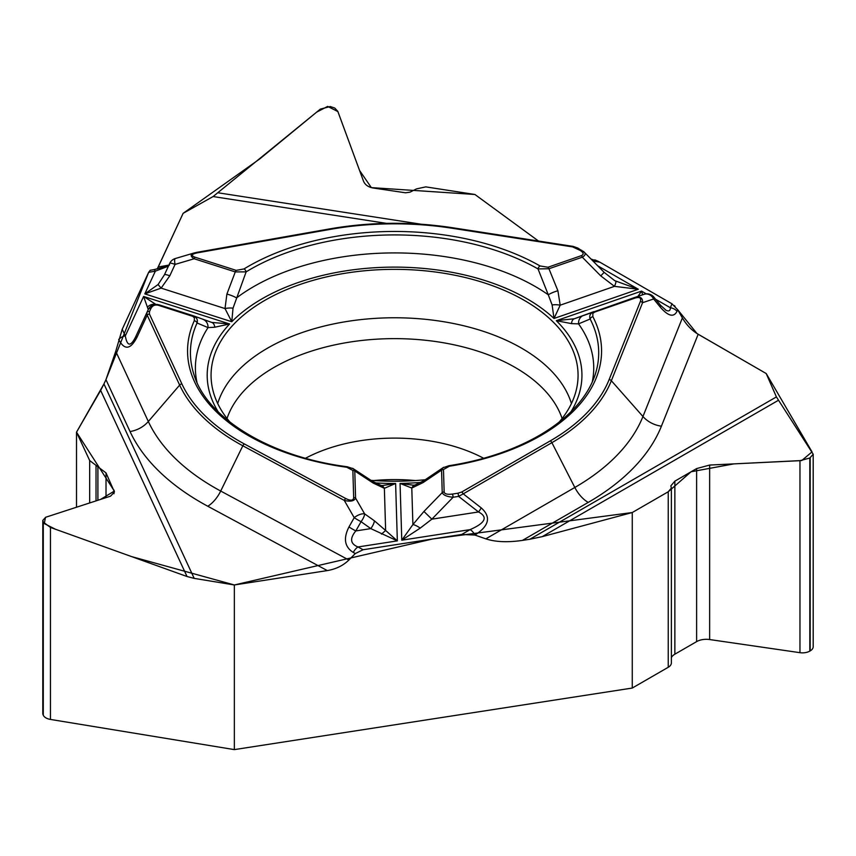 <?xml version="1.0" encoding="UTF-8"?>
<svg xmlns="http://www.w3.org/2000/svg" width="856" height="856" viewBox="0 0 856 856"><rect width="100%" height="100%" fill="white"/><g stroke="black" fill="none" stroke-linecap="round" stroke-linejoin="round"><path stroke-width="1.28" d="M632.263 512.53L542.223 536.648L529.864 539.248L776.403 396.916L813.2 454.247L809.819 458.014L799.964 460.689L709.645 465.054L696.613 468.585L674.86 481.147L670.847 485.866L671.372 488.07L668.236 491.761L632.263 512.53L632.263 688.053L234.351 749.61L234.351 584.969L327.292 570.588L207.794 506.249A273.867 158.114 180 0 1 130.037 431.531L105.951 379.647L103.951 383.948L194.194 578.378L234.351 584.969M591.025 259.036L599.788 262.139L671.949 303.805L677.663 309.701L682.382 317.929C686.555 325.023 691.819 330.459 698.164 334.257L661.41 426.181A273.867 158.114 180 0 1 588.211 502.419L522.417 540.404L529.864 539.248M522.417 540.404C507.715 542.543 495.528 542.03 485.834 538.852L474.909 535.043L461.684 534.476L363.105 549.734L355.304 553.543L348.863 560.038C343.149 565.602 335.959 569.112 327.292 570.588M194.194 578.378L187.025 576.516L50.461 527.446L43.282 522.128L42.8 520.384L45.721 517.249L110.574 496.148L114.447 491.997L106.016 472.897L89.677 460.549L76.516 432.184L76.516 507.234M76.516 432.184L103.951 383.948M148.709 272.197L105.951 379.647L115.753 351.313L122.226 329.26L148.634 272.347L150.26 270.282M538.499 241.039L474.909 194.483L371.354 187.625L359.563 170.451L337.906 111.601L327.677 106.401L316.602 112.179L259.775 158.906L183.131 213.326L157.226 268.977L158.232 266.986L168.686 265.146M386.527 223.373L213.101 196.548L183.131 213.326L158.232 266.986M213.101 196.548L320.347 109.119L330.255 106.529L334.75 108.049L337.767 111.291L363.468 181.065C365.02 184.8 368.24 187.111 373.098 187.999L405.487 192.793L409.981 192.183L416.401 188.919L425.785 186.876L474.909 194.483L538.51 241.039M776.403 396.916L766.206 373.537L698.164 334.257M229.986 422.136A183.494 105.941 180 0 1 211.293 380.535A183.494 105.941 180 0 1 320.176 278.446A183.494 105.941 180 0 1 524.321 300.381A183.494 105.941 180 0 1 577.843 380.535A183.494 105.941 180 0 1 559.15 422.136M425.314 479.735A183.494 105.941 180 0 1 370.948 480.355M415.363 480.548A131.054 75.66 0 0 0 373.762 480.548M485.834 538.852L574.825 487.471L551.895 442.67L463.235 493.859L481.2 507.865C491.291 516.885 489.215 525.937 474.941 535.021A8.934 5.157 -120 0 0 470.105 529.618C485.416 522.952 488.22 517.067 478.525 511.952L458.591 496.394A2.975 0.631 -98.8 0 0 457.864 493.227L461.619 492.061L550.28 440.872A220.206 127.137 0 0 0 609.13 379.572L640.331 301.537C641.476 297.867 639.667 296.722 634.927 298.113L594.631 312.087L592.801 313.446L592.898 316.731A207.013 119.519 180 0 1 449.379 466.22L443.472 469.537L444.146 492.007C444.628 493.987 447.378 494.682 452.407 494.073L457.864 493.227M665.487 309.968L666.022 310.257C668.857 311.638 670.312 310.803 670.376 307.753A8.934 7.105 21.8 0 1 677.043 311.252C673.8 317.683 668.172 316.26 660.137 306.972A8.934 2.375 -39.1 0 0 660.404 305.132L653.898 297.139A8.934 2.375 -39.1 0 1 653.631 298.969L642.556 302.703A2.975 2.365 -158.2 0 0 640.331 301.537M197.533 252.809C191.455 254.072 190.642 255.548 195.093 257.228L236.203 270.378L244.035 268.923A207.013 119.519 180 0 1 540.04 265.949L547.958 267.243L581.32 255.666C584.06 254.435 583.717 252.713 580.304 250.498L572.664 246.903L451.561 228.167A220.206 127.137 0 0 0 330.181 229.387L197.533 252.809A2.975 0.706 80 0 0 197.008 252.306L194.344 252.905L196.859 252.413A2.975 0.706 80 0 1 197.008 252.306L329.667 228.894A2.975 0.706 80 0 1 330.181 229.387M584.348 252.274C585.825 253.975 585.151 255.612 582.305 257.185L548.942 268.752L557.898 290.751A8.934 1.701 159.6 0 0 548.279 294.785L538.017 268.923A204.135 117.85 0 0 0 246.132 271.866L233.025 308.192L231.773 321.728L225.01 308.567L226.894 294.09L235.282 271.919L194.162 258.758C190.182 256.265 190.171 254.328 194.151 252.959L194.376 252.895M547.958 267.243A2.975 1.252 -109.1 0 1 548.942 268.752L538.017 268.923A2.975 1.712 -60.3 0 1 540.04 265.949M583.428 251.343L604.154 272.358L614.715 280.661L638.298 289.242L614.469 286.353L600.752 275.878L582.305 257.185A2.975 1.252 -109.1 0 0 581.32 255.666M557.898 290.751L560.188 305.185L554.014 318.475L552.131 304.982L548.279 294.785A199.17 114.993 0 0 0 236.524 297.92A8.934 1.776 -161 0 0 226.894 294.09M637.988 296.369L641.551 291.115L642.642 294.796M442.862 467.825L448.908 465.718C520.491 454.729 579.587 420.21 595.006 375.11A204.135 117.85 0 0 0 590.137 319.01L578.549 323.868L571.541 323.632L556.314 320.679L574.322 318.764L633.943 297.738A2.975 1.252 70.9 0 1 633.943 297.728A2.975 1.252 70.9 0 1 634.927 298.113M461.619 492.061A2.975 1.723 -120 0 1 463.235 493.859L458.591 496.394L453.134 497.24C446.96 496.737 443.333 495.185 442.231 492.596L441.557 470.126L423.067 482.591L411.79 488.038L400.062 483.426L413.277 485.192M452.407 494.073A2.975 0.631 -98.8 0 1 453.134 497.24L431.863 519.164L420.21 528.12L401.774 540.19L412.902 524.589L423.945 511.449L442.231 492.596A2.975 2.429 -1.7 0 1 444.146 492.007M633.954 297.728L634.103 297.674C640.074 296.037 642.899 297.717 642.556 302.703L611.355 380.738A222.496 128.453 180 0 1 551.895 442.67A2.975 1.723 -120 0 0 550.28 440.872M634.275 297.62L644.001 294.346A8.934 7.64 71.4 0 1 653.631 298.969L660.137 306.972M423.067 482.591A8.934 3.649 -123 0 1 423.955 480.623L443.654 467.29M443.472 469.537A2.975 2.429 -1.7 0 0 441.557 470.126L442.734 467.943M592.898 316.731A2.975 2.333 -27.4 0 0 590.137 319.01C589.046 315.81 590.212 313.382 593.647 311.712A2.975 1.252 70.9 0 1 594.631 312.087M592.159 382.354A199.17 114.993 0 0 0 578.549 323.868A8.934 7.865 -110.1 0 1 583.439 315.468A8.934 7.865 -110.1 0 1 583.567 315.425M571.541 323.632A8.934 5.211 -109.6 0 1 574.322 318.764M615.785 281.26A8.934 1.445 118.3 0 1 614.469 286.353L560.188 305.185A8.934 3.135 -175.2 0 0 552.131 304.982M604.154 272.358L600.752 275.878M481.2 507.865A8.934 3.06 128 0 1 478.525 511.952L431.863 519.164L423.945 511.449M573.253 246.496A2.975 0.631 98.8 0 0 573.113 246.389A2.975 0.631 98.8 0 0 572.664 246.903M452.15 227.76A2.975 0.631 98.8 0 0 452.011 227.653L573.113 246.389L577.8 248.047A2.975 1.723 120 0 0 576.302 248.197M581.78 250.348A2.975 1.723 120 0 0 580.304 250.498M115.753 351.313L148.323 421.494L179.653 385.093L147.2 315.169L137.099 337.029C130.626 349.676 124.495 350.511 118.695 339.532A8.934 7.051 -24.9 0 1 125.308 335.905C127.223 346.455 130.647 346.798 135.601 336.943L146.825 312.675A2.975 2.354 24.9 0 1 149.522 311.488L149.404 313.959L181.857 383.873A220.206 127.137 0 0 0 244.377 443.954L345.835 498.577C350.767 500.974 353.389 500.642 353.678 497.582L352.854 470.447L346.755 467.258A207.013 119.519 180 0 1 194.28 320.754L194.398 317.833L192.75 316.324L158.221 305.25C155 304.501 152.593 305.528 150.988 308.342L149.522 311.488M353.303 552.462C344.583 546.941 343.138 538.435 348.97 526.943A8.934 0.877 29.5 0 0 355.818 530.934C349.58 538.51 350.297 543.86 357.969 546.963A8.934 4.976 118.3 0 0 353.303 552.462L355.304 553.543M381.466 534.112L385.639 530.474L397.345 540.874L370.798 528.612A8.934 3.039 -54.5 0 0 374.372 520.78L385.639 530.474L384.365 488.316L373.237 483.094L354.769 470.993L355.593 498.128C354.224 501.102 350.446 501.862 344.273 500.407A2.975 1.659 -61.7 0 1 345.835 498.577M382.643 485.502L395.611 483.469L384.365 488.316A8.934 6.559 104.2 0 0 380.834 485.309L372.264 481.179A8.934 3.841 122.2 0 1 373.237 483.094M196.976 382.354A199.17 114.993 0 0 1 208.029 327.602A8.934 7.982 110.1 0 0 203.022 319.363A8.934 7.982 110.1 0 0 202.722 319.256L211.71 322.412L229.611 323.975L214.749 327.227L208.029 327.602L197.062 322.98A2.975 2.354 -155.6 0 0 194.28 320.754M148.259 309.583L143.615 296.454L156.327 304.693M353.678 497.582A2.975 2.429 178.3 0 1 355.593 498.128L364.624 513.846A8.934 4.152 150.1 0 0 354.213 517.687A8.934 0.877 29.5 0 0 361.061 521.679A8.934 3.039 -54.5 0 0 364.624 513.846L374.372 520.78M158.221 305.25A2.975 1.177 107.7 0 1 159.152 304.854L193.199 315.746C196.73 317.341 198.014 319.759 197.062 322.98A204.135 117.85 0 0 0 194.13 375.11C206.949 417.589 269.191 456.826 347.161 466.734A2.975 0.556 97.8 0 0 346.755 467.258M353.539 468.906L354.769 470.993A2.975 2.429 178.3 0 0 352.854 470.447M420.21 528.12A8.934 2.547 -144.7 0 0 412.902 524.589L411.79 488.038A8.934 6.388 -104.9 0 1 415.214 484.945L414.293 485.117M149.404 313.959A2.975 2.354 -24.9 0 0 147.2 315.169L146.825 312.675L148.281 309.519C150.185 305.956 153.171 304.265 157.269 304.458M137.099 337.029A8.934 1.027 -155.2 0 0 135.601 336.943M168.439 266.152L155.353 271.159A8.934 2.129 -100 0 0 153.802 269.651C164.962 266.944 170.194 265.264 169.488 264.632M158.082 284.534L161.131 288.119L144.803 293.886L158.082 284.534L164.459 274.744A8.934 1.391 24.8 0 1 169.788 275.814L161.131 288.119L225.01 308.567A8.934 3.114 173.4 0 1 233.025 308.192M164.459 274.744L169.734 263.348A8.934 1.391 24.8 0 1 175.063 264.408A8.934 2.065 -106.5 0 1 175.32 258.523L194.151 252.959M244.035 268.923A2.975 1.766 -121.4 0 1 246.132 271.866L235.282 271.919A2.975 1.177 -72.3 0 1 236.203 270.378M211.71 322.412A8.934 5.404 108.9 0 1 214.749 327.227M147.703 306.897A8.934 8.442 -74.6 0 1 155.482 304.458M148.976 308.299L148.291 309.519A2.975 2.354 24.9 0 1 150.988 308.342M169.788 275.814L175.063 264.408L194.162 258.758A2.975 1.177 -72.3 0 1 195.093 257.228M813.2 454.429L813.2 646.676A10.368 5.981 180 0 1 810.161 650.913L809.819 651.106A10.368 5.981 180 0 1 799.964 652.679L709.645 639.55A13.696 7.907 0 0 0 696.613 641.625L674.86 654.187A13.696 7.907 0 0 0 671.372 657.611M671.372 488.177L671.372 662.908A10.721 6.195 180 0 1 668.236 667.284L632.263 688.053M234.351 749.61L50.461 719.436A10.368 5.981 180 0 1 43.282 715.22L43.153 714.953A10.368 5.981 180 0 1 42.8 713.401L42.8 520.587M677.588 309.583L697.009 333.551L766.206 373.537L812.034 451.882L801.772 460.528L733.945 463.877L691.081 471.774L668.236 491.761L632.263 512.53L432.708 538.959L234.351 584.969L131.642 556.614L55.458 529.243L44.266 523.583L45.496 517.324L100.633 499.38L114.329 491.066L76.516 432.184L100.644 390.4L187.025 576.516M100.837 390.047L103.961 383.927M594.802 259.85L598.547 261.465M599.639 262.054L672.142 303.912M674.314 305.549L675.031 306.234M778.222 400.405L542.223 536.648M218.451 192.857L421.088 224.208M227.022 418.498A170.622 98.515 180 0 1 394.562 338.634A170.622 98.515 180 0 1 562.103 418.498M217.713 403.54A179.546 103.662 180 0 1 394.562 317.769A179.546 103.662 180 0 1 571.423 403.54M305.571 458.228A131.054 75.66 180 0 1 483.554 458.228M588.211 502.419A24.717 14.274 60 0 1 574.825 487.471A254.928 147.179 0 0 0 642.952 416.508L611.355 380.738A2.975 2.365 -158.2 0 0 609.13 379.572M461.684 534.476L470.105 529.618L401.774 540.19L400.062 483.426A187.378 108.177 0 0 0 421.056 482.388M599.788 262.139L593.058 261.101M677.663 309.701L677.043 311.252M661.41 426.181A24.717 19.667 21.8 0 1 642.952 416.508L682.382 317.929M655.589 299.215L670.376 307.753L671.949 303.805M148.634 272.347L155.353 271.159L144.803 293.886L231.773 321.728A187.378 108.177 0 0 1 554.014 318.475L638.298 289.242L597.67 265.777M122.226 329.26L125.308 335.905L143.615 296.454L229.611 323.975A187.378 108.177 0 0 0 218.248 411.897M375.153 482.891A187.378 108.177 0 0 0 395.611 483.469L397.345 540.874L357.969 546.963L363.105 549.734M570.888 411.897A187.378 108.177 0 0 0 556.314 320.679L641.551 291.115L646.312 293.865M130.037 431.531A24.717 19.495 155.1 0 0 148.323 421.494A254.928 147.179 0 0 0 220.709 491.044L242.826 445.783A222.496 128.453 180 0 1 179.653 385.093A2.975 2.354 -24.9 0 1 181.857 383.873M348.97 526.943L354.213 517.687L344.273 500.407L242.826 445.783A2.975 1.659 -61.7 0 1 244.377 443.954M207.794 506.249A24.717 13.771 118.3 0 0 220.709 491.044L348.863 560.038M370.798 528.612L361.061 521.679L355.818 530.934L370.798 528.612M193.563 315.875L193.178 315.736A2.975 1.177 107.7 0 0 192.268 316.142M329.517 229.001A2.975 0.706 80 0 1 329.667 228.894C370.241 221.865 411.03 221.458 452.011 227.653A2.975 0.631 98.8 0 0 451.561 228.167M810.161 650.913L810.161 457.821M809.819 651.106L809.819 458.014M799.964 652.679L799.964 460.689M709.645 639.55L709.645 465.054M696.613 641.625L696.613 468.585M674.86 654.187L674.86 481.147M668.236 667.284L668.236 491.761M50.461 719.436L50.461 527.446M43.282 715.22L43.282 522.128M43.153 714.953L43.153 521.86M113.976 493.741L113.976 490.049M106.016 497.625L106.016 472.897M97.905 500.268L97.905 466.413M96.032 500.878L96.032 465.621M89.677 502.943L89.677 460.549M414.721 485.106L413.063 485.202M654.284 297.653A8.934 8.934 0 0 0 644.108 294.304L633.943 297.728M660.393 305.132L666.022 310.247M593.54 311.755L574.269 318.774M584.252 252.188L577.8 248.047M382.857 485.513L381.305 485.448M212.085 322.541L193.467 315.843M352.619 468.275L372.264 481.179M381.68 485.448L380.813 485.299M423.945 480.623L415.246 484.935M347.161 466.734L353.41 468.788M150.067 270.314L153.802 269.651M175.32 258.523A8.934 8.934 0 0 0 169.734 263.348M159.13 304.843L157.237 304.458"/></g></svg>

